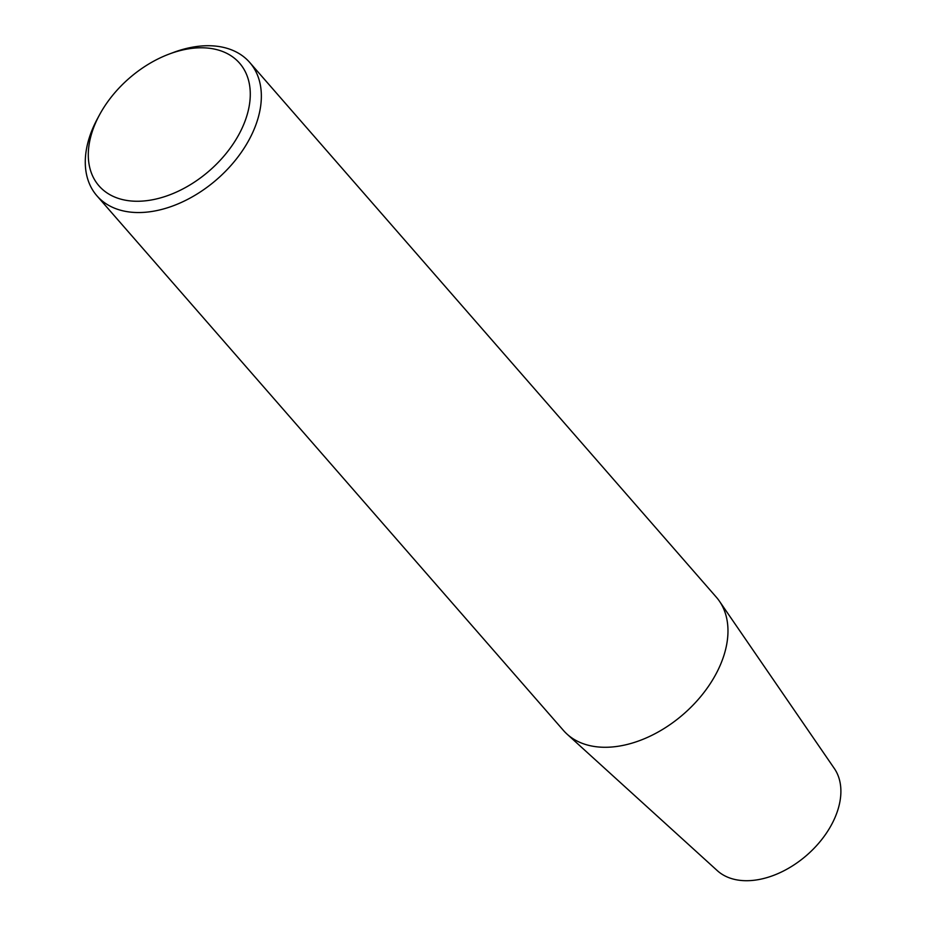 <?xml version="1.0" encoding="UTF-8"?>
<svg xmlns="http://www.w3.org/2000/svg" width="926" height="926" viewBox="0 0 926 926"><rect width="100%" height="100%" fill="white"/><g stroke="black" fill="none" stroke-linecap="round" stroke-linejoin="round"><path stroke-width="1.39" d="M96.917 195.803L563.54 730.545A101.397 66.522 -41.1 0 0 567.082 734.156A101.397 66.522 -41.1 0 0 598.323 746.969A101.397 66.522 -41.1 0 0 700.658 696.618A101.397 66.522 -41.1 0 0 719.444 601.205A101.397 66.522 -41.1 0 0 716.342 597.201L249.719 62.459A101.397 66.522 138.9 0 1 236.419 158.936A101.397 66.522 138.9 0 1 131.7 212.239A101.397 66.522 138.9 0 1 96.917 195.803A101.397 66.522 138.9 0 1 97.531 118.516L99.568 114.755A93.283 61.197 138.9 0 1 169.053 54.113A93.283 61.197 138.9 0 1 247.867 112.185A93.283 61.197 138.9 0 1 131.006 200.977A93.283 61.197 138.9 0 1 99.568 114.755M169.053 54.113L173.058 52.608A101.397 66.522 138.9 0 1 249.719 62.459M567.082 734.156L717.291 870.637A77.9 51.104 -41.1 0 0 806.859 855.149A77.9 51.104 -41.1 0 0 834.338 768.499L719.444 601.205"/></g></svg>
